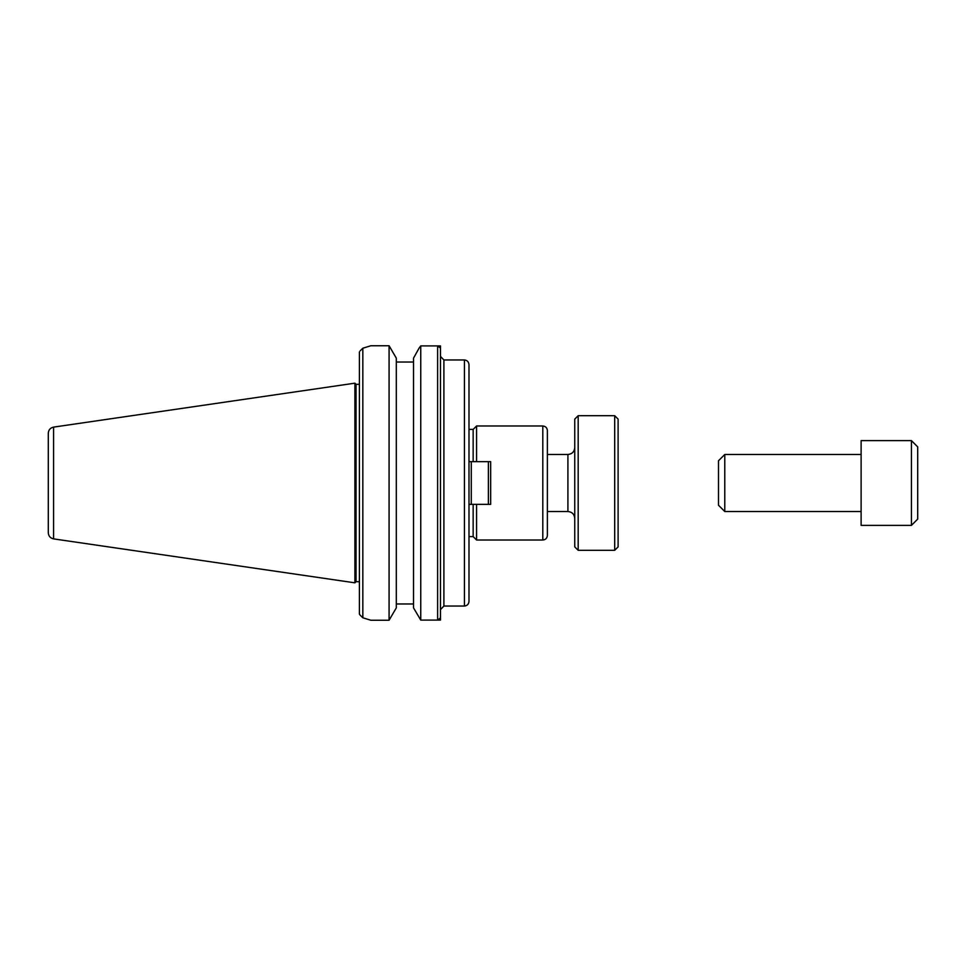 <?xml version="1.0" encoding="UTF-8"?>
<svg xmlns="http://www.w3.org/2000/svg" width="966" height="966" viewBox="0 0 966 966"><rect width="100%" height="100%" fill="white"/><g stroke="black" fill="none" stroke-linecap="round" stroke-linejoin="round"><path stroke-width="1.45" d="M440.472 348.001L440.472 345.9L420.753 345.9L437.622 345.9L440.375 348.001M437.622 345.9L437.622 620.1L440.472 620.1L440.472 348.098M419.172 348.001L420.753 345.9L420.753 620.1L413.533 607.868L413.533 358.132L419.172 348.001M420.753 620.1L437.622 620.1L440.375 617.999M443.901 359.956L440.472 356.394L443.901 359.956L464.429 359.956L443.901 359.956L443.901 606.044L440.472 609.606L443.901 606.044L464.429 606.044C467.242 605.718 468.764 604.124 468.993 601.275L468.993 364.725C468.764 361.876 467.242 360.282 464.429 359.956L464.429 606.044M370.823 620.244L362.83 617.781L370.823 620.244L389.081 620.244L396.301 607.868L396.301 358.132L389.081 345.756L370.823 345.756L362.83 348.219L370.823 345.756M413.533 362.033L396.301 362.033M468.993 364.725L468.993 418.399M468.993 547.601L468.993 601.275M396.301 603.967L413.533 603.967M547.372 483L547.372 430.546C547.106 427.769 545.585 426.248 542.807 425.982L542.807 540.018C545.585 539.753 547.106 538.231 547.372 535.454L547.372 483M476.576 504.361L476.576 540.018L542.807 540.018M473.159 461.639L473.159 429.399L476.576 425.982L476.576 461.639M468.993 536.601L473.159 536.601L473.159 504.361M360.173 350.815L362.83 348.219L360.173 350.815M362.83 617.781L360.173 615.185L362.83 617.781L362.83 348.219M389.081 620.244L389.081 345.756M359.4 351.914L359.4 614.086L360.173 615.185L359.4 614.086M356.056 483L356.056 384.311L354.908 383.176L354.908 582.824L356.056 581.689L356.056 483M48.3 483L48.3 532.785C48.554 536.118 50.304 538.147 53.577 538.883L53.577 427.117C50.304 427.853 48.554 429.882 48.3 433.215L48.3 483M468.993 504.361L490.668 504.361L490.668 461.639L468.993 461.639M471.275 504.361L471.275 461.639M488.385 504.361L488.385 461.639M718.499 460.758L718.499 505.242L724.778 511.521L724.778 454.479L718.499 460.758M861.117 454.479L724.778 454.479M917.7 519.104L917.7 446.896L911.421 440.617L911.421 525.383L917.7 519.104M911.421 525.383L861.117 525.383L861.117 440.617L911.421 440.617M578.175 483L578.175 415.694L574.758 419.111L574.758 546.889L578.175 550.306L578.175 483M614.69 550.306L618.107 546.889L618.107 419.111L614.69 415.694L614.69 550.306L578.175 550.306M547.372 454.479L567.911 454.479L567.911 511.521L547.372 511.521M476.576 425.982L542.807 425.982M473.159 429.399L468.993 429.399M473.159 536.601L476.576 540.018M359.4 384.311L356.056 384.311M359.4 581.689L356.056 581.689M53.577 538.883L354.908 582.824M53.577 427.117L354.908 383.176M861.117 511.521L724.778 511.521M614.69 415.694L578.175 415.694M567.911 511.521C572.065 511.932 574.347 514.214 574.758 518.368M567.911 454.479C572.065 454.068 574.347 451.786 574.758 447.632"/></g></svg>
